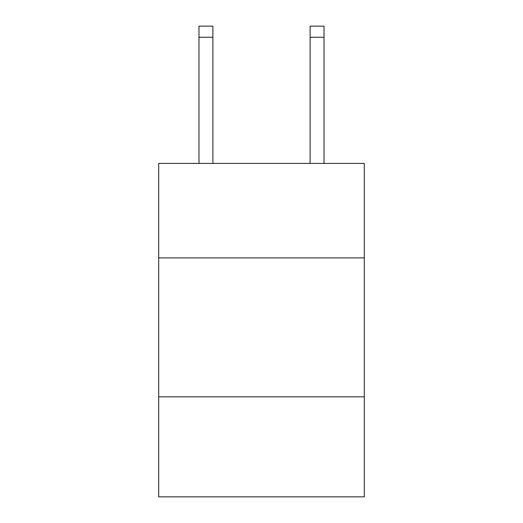 <?xml version="1.0" encoding="UTF-8"?>
<svg xmlns="http://www.w3.org/2000/svg" width="523" height="523" viewBox="0 0 523 523"><rect width="100%" height="100%" fill="white"/><g stroke="black" fill="none" stroke-linecap="round" stroke-linejoin="round"><path stroke-width="0.78" d="M364.309 257.885L364.309 163.411L158.691 163.411L158.691 257.885L364.309 257.885L364.309 496.85L158.691 496.85L158.691 257.885M364.309 396.82L158.691 396.82M212.874 163.411L212.874 37.264L198.982 37.264L198.982 26.15L212.874 26.15L212.874 37.264M198.982 163.411L198.982 37.264M324.018 163.411L324.018 26.15L310.126 26.15L310.126 163.411M212.874 26.15L198.982 26.15M310.126 37.264L324.018 37.264"/></g></svg>
